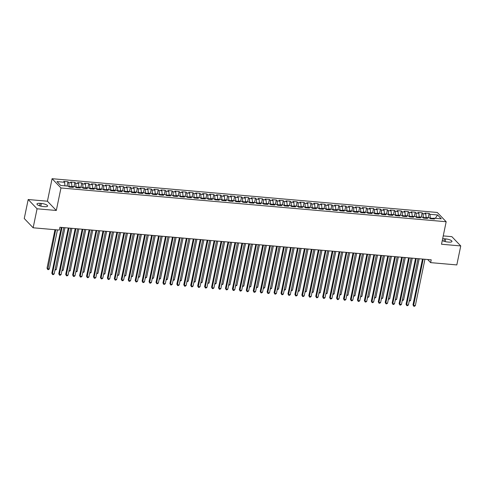 <?xml version="1.0" encoding="UTF-8"?>
<svg xmlns="http://www.w3.org/2000/svg" width="485" height="485" viewBox="0 0 485 485"><rect width="100%" height="100%" fill="white"/><g stroke="black" fill="none" stroke-linecap="round" stroke-linejoin="round"><path stroke-width="0.73" d="M28.185 199.523L37.072 208.792L56.308 210.478L47.421 201.208L28.185 199.523L24.25 218.517L33.138 227.786L59.322 230.078L59.904 227.265L431.213 259.815L430.632 262.634L456.815 264.925L460.75 245.931L451.862 236.662L443.235 235.904M47.421 201.208L52.083 178.698L437.282 212.466L446.17 221.736L60.971 187.968L52.083 178.698M435.342 218.305L437.585 214.97L429.946 214.297L429.092 213.412L424.927 213.048L425.781 213.933L422.999 213.691L422.15 212.8L417.979 212.436L418.834 213.327L416.057 213.085L415.202 212.194L411.037 211.83L411.886 212.715L409.11 212.472L408.255 211.581L404.09 211.217L404.945 212.109L402.162 211.866L401.313 210.975L397.142 210.611L397.997 211.496L395.22 211.254L394.366 210.369L390.201 209.999L391.049 210.89L388.273 210.648L387.418 209.756L383.253 209.393L384.108 210.284L381.325 210.035L380.476 209.15L376.305 208.78L377.16 209.672L374.384 209.429L373.529 208.538L369.364 208.174L370.213 209.065L367.436 208.823L366.581 207.932L362.416 207.568L363.271 208.453L360.488 208.21L359.64 207.319L355.469 206.956L356.323 207.847L353.547 207.604L352.692 206.713L348.527 206.349L349.376 207.234L346.599 206.992L345.744 206.107L341.579 205.737L342.434 206.628L339.652 206.386L338.803 205.494L334.632 205.131L335.487 206.022L332.71 205.773L331.855 204.888L327.69 204.518L328.539 205.41L325.762 205.167L324.908 204.276L320.743 203.912L321.597 204.803L318.815 204.561L317.966 203.67L313.795 203.306L314.65 204.191L311.873 203.949L311.018 203.057L306.853 202.694L307.702 203.585L304.926 203.342L304.077 202.451L299.906 202.087L300.761 202.972L297.984 202.73L297.129 201.845L292.958 201.475L293.813 202.366L291.036 202.124L290.182 201.233L286.017 200.869L286.865 201.76L284.089 201.511L283.24 200.626L279.069 200.256L279.924 201.148L277.147 200.905L276.292 200.014L272.121 199.65L272.976 200.541L270.2 200.299L269.345 199.408L265.18 199.044L266.035 199.929L263.252 199.687L262.403 198.795L258.232 198.432L259.087 199.323L256.31 199.08L255.456 198.189L251.291 197.825L252.139 198.711L249.363 198.468L248.508 197.583L244.343 197.213L245.198 198.104L242.415 197.862L241.566 196.971L237.395 196.607L238.25 197.498L235.474 197.249L234.619 196.364L230.454 195.995L231.303 196.886L228.526 196.643L227.671 195.752L223.506 195.388L224.361 196.279L221.578 196.037L220.73 195.146L216.559 194.782L217.413 195.667L214.637 195.425L213.782 194.533L209.617 194.17L210.466 195.061L207.689 194.818L206.834 193.927L202.669 193.563L203.524 194.449L200.742 194.206L199.893 193.321L195.722 192.951L196.577 193.842L193.8 193.6L192.945 192.709L188.78 192.345L189.629 193.236L186.852 192.988L185.998 192.102L181.833 191.733L182.687 192.624L179.905 192.381L179.056 191.49L174.885 191.126L175.74 192.018L172.963 191.775L172.108 190.884L167.943 190.52L168.792 191.405L166.015 191.163L165.161 190.272L160.996 189.908L161.851 190.799L159.068 190.556L158.219 189.665L154.048 189.302L154.903 190.187L152.126 189.944L151.272 189.059L147.107 188.689L147.955 189.58L145.179 189.338L144.324 188.447L140.159 188.083L141.014 188.974L138.231 188.726L137.382 187.84L133.211 187.471L134.066 188.362L131.29 188.119L130.435 187.228L126.27 186.864L127.118 187.756L124.342 187.513L123.487 186.622L119.322 186.258L120.177 187.143L117.394 186.901L116.545 186.01L112.374 185.646L113.229 186.537L110.453 186.295L109.598 185.403L105.433 185.04L106.282 185.925L103.505 185.682L102.65 184.791L98.485 184.427L99.34 185.319L96.557 185.076L95.709 184.185L91.538 183.821L92.392 184.712L89.616 184.464L88.761 183.579L84.596 183.209L85.445 184.1L82.668 183.857L81.813 182.966L77.648 182.602L78.503 183.494L75.727 183.245L74.872 182.36L70.701 181.996L71.556 182.881L68.779 182.639L67.924 181.748L63.759 181.384L64.608 182.275L64.966 185.84M437.585 214.97L441.283 218.826L433.645 218.159L433.002 218.917M64.608 182.275L56.969 181.602L60.667 185.464L68.312 186.131L69.161 187.022L73.332 187.386L72.477 186.501L75.254 186.743L76.109 187.628L80.274 187.998L79.425 187.107L82.201 187.349L83.056 188.241L87.221 188.604L86.366 187.713L89.149 187.962L89.998 188.847L94.169 189.217L93.314 188.325L96.091 188.568L96.945 189.459L101.11 189.823L100.262 188.932L103.038 189.174L103.893 190.065L108.058 190.429L107.203 189.544L109.986 189.787L110.835 190.678L115.006 191.041L114.151 190.15L116.927 190.393L117.782 191.284L121.947 191.648L121.098 190.763L123.875 191.005L124.73 191.89L128.895 192.26L128.04 191.369L130.823 191.611L131.671 192.503L135.842 192.866L134.988 191.975L137.764 192.224L138.619 193.109L142.784 193.479L141.935 192.587L144.712 192.83L145.567 193.721L149.732 194.085L148.877 193.194L151.659 193.436L152.508 194.327L156.679 194.691L155.824 193.806L158.601 194.048L159.456 194.94L163.621 195.303L162.772 194.412L165.549 194.655L166.404 195.546L170.568 195.91L169.714 195.025L172.496 195.267L173.345 196.152L177.516 196.522L176.661 195.631L179.438 195.873L180.293 196.764L184.458 197.128L183.609 196.237L186.385 196.486L187.24 197.371L191.405 197.741L190.55 196.849L193.333 197.092L194.182 197.983L198.353 198.347L197.498 197.456L200.275 197.698L201.129 198.589L205.294 198.953L204.446 198.068L207.222 198.31L208.071 199.202L212.242 199.565L211.387 198.674L214.164 198.917L215.019 199.808L219.19 200.172L218.335 199.286L221.112 199.529L221.966 200.414L226.131 200.784L225.282 199.893L228.059 200.135L228.908 201.026L233.079 201.39L232.224 200.499L235.001 200.748L235.856 201.633L240.026 202.002L239.172 201.111L241.948 201.354L242.803 202.245L246.968 202.609L246.119 201.718L248.896 201.96L249.745 202.851L253.916 203.215L253.061 202.33L255.837 202.572L256.692 203.464L260.857 203.827L260.008 202.936L262.785 203.179L263.64 204.07L267.805 204.434L266.95 203.548L269.733 203.791L270.581 204.676L274.752 205.046L273.898 204.155L276.674 204.397L277.529 205.288L281.694 205.652L280.845 204.761L283.622 205.01L284.477 205.895L288.642 206.264L287.787 205.373L290.57 205.616L291.418 206.507L295.589 206.871L294.734 205.979L297.511 206.222L298.366 207.113L302.531 207.477L301.682 206.592L304.459 206.834L305.314 207.725L309.478 208.089L308.624 207.198L311.406 207.441L312.255 208.332L316.426 208.695L315.571 207.81L318.348 208.053L319.203 208.938L323.368 209.308L322.519 208.417L325.296 208.659L326.15 209.55L330.315 209.914L329.461 209.023L332.243 209.271L333.092 210.157L337.263 210.526L336.408 209.635L339.185 209.878L340.04 210.769L344.204 211.133L343.356 210.241L346.132 210.49L346.987 211.375L351.152 211.739L350.297 210.854L353.08 211.096L353.929 211.987L358.1 212.351L357.245 211.46L360.022 211.702L360.876 212.594L365.041 212.957L364.193 212.072L366.969 212.315L367.824 213.206L371.989 213.57L371.134 212.679L373.917 212.921L374.766 213.812L378.937 214.176L378.082 213.285L380.858 213.533L381.713 214.418L385.878 214.788L385.029 213.897L387.806 214.14L388.661 215.031L392.826 215.395L391.971 214.503L394.754 214.752L395.602 215.637L399.773 216.007L398.919 215.116L401.695 215.358L402.55 216.249L406.715 216.613L405.866 215.722L408.643 215.964L409.498 216.856L413.663 217.219L412.808 216.334L415.59 216.577L416.439 217.468L420.61 217.832L419.755 216.94L422.532 217.183L423.387 218.074L427.552 218.438L426.703 217.553L429.48 217.795L430.334 218.68L434.499 219.05L433.645 218.159M69.064 186.913L69.155 186.458L71.938 186.701L71.822 187.252M68.779 182.639L69.155 186.458M71.556 182.881L71.938 186.701M76.006 187.525L76.103 187.064L78.879 187.307L78.764 187.865M75.727 183.245L76.103 187.064M78.503 183.494L78.879 187.307M72.477 186.501L71.835 187.258M82.953 188.131L83.05 187.671L85.827 187.919L85.712 188.471L86.366 187.713M82.668 183.857L83.05 187.671M85.445 184.1L85.827 187.919M79.425 187.107L78.776 187.865M89.895 188.744L89.992 188.283L92.768 188.526L92.653 189.083L93.314 188.325M89.616 184.464L89.992 188.283M92.392 184.712L92.768 188.526M96.842 189.35L96.939 188.889L99.716 189.132L99.601 189.69L100.262 188.932M96.557 185.076L96.939 188.889M99.34 185.319L99.716 189.132M103.79 189.962L103.887 189.502L106.664 189.744L106.548 190.302L107.203 189.544M103.505 185.682L103.887 189.502M106.282 185.925L106.664 189.744M110.732 190.569L110.829 190.108L113.605 190.35L113.49 190.908L114.151 190.15M110.453 186.295L110.829 190.108M113.229 186.537L113.605 190.35M117.679 191.175L117.776 190.72L120.553 190.963L120.438 191.514M117.394 186.901L117.776 190.72M120.177 187.143L120.553 190.963M124.627 191.787L124.718 191.326L127.5 191.569L127.385 192.127M124.342 187.513L124.718 191.326M127.118 187.756L127.5 191.569M121.098 190.763L120.45 191.52M131.568 192.393L131.665 191.933L134.442 192.181L134.327 192.733M131.29 188.119L131.665 191.933M134.066 188.362L134.442 192.181M128.04 191.369L127.397 192.127M138.516 193.006L138.613 192.545L141.39 192.787L141.274 193.345L141.935 192.587M138.231 188.726L138.613 192.545M141.014 188.974L141.39 192.787M134.988 191.975L134.339 192.733M145.464 193.612L145.555 193.151L148.337 193.394L148.222 193.951L148.877 193.194M145.179 189.338L145.555 193.151M147.955 189.58L148.337 193.394M152.405 194.224L152.502 193.764L155.279 194.006L155.164 194.564L155.824 193.806M152.126 189.944L152.502 193.764M154.903 190.187L155.279 194.006M159.353 194.831L159.45 194.37L162.226 194.612L162.111 195.17L162.772 194.412M159.068 190.556L159.45 194.37M161.851 190.799L162.226 194.612M166.3 195.437L166.391 194.982L169.174 195.225L169.059 195.776M166.015 191.163L166.391 194.982M168.792 191.405L169.174 195.225M173.242 196.049L173.339 195.588L176.116 195.831L176 196.389M172.963 191.775L173.339 195.588M175.74 192.018L176.116 195.831M169.714 195.025L169.071 195.782M180.19 196.655L180.287 196.195L183.063 196.443L182.948 196.995M179.905 192.381L180.287 196.195M182.687 192.624L183.063 196.443M176.661 195.631L176.013 196.389M187.137 197.268L187.228 196.807L190.011 197.049L189.896 197.607L190.55 196.849M186.852 192.988L187.228 196.807M189.629 193.236L190.011 197.049M183.609 196.237L182.96 196.995M194.079 197.874L194.176 197.413L196.952 197.656L196.837 198.213L197.498 197.456M193.8 193.6L194.176 197.413M196.577 193.842L196.952 197.656M201.026 198.486L201.123 198.025L203.9 198.268L203.785 198.826L204.446 198.068M200.742 194.206L201.123 198.025M203.524 194.449L203.9 198.268M207.974 199.092L208.065 198.632L210.848 198.874L210.732 199.432L211.387 198.674M207.689 194.818L208.065 198.632M210.466 195.061L210.848 198.874M214.916 199.699L215.013 199.244L217.789 199.487L217.674 200.038L218.335 199.286M214.637 195.425L215.013 199.244M217.413 195.667L217.789 199.487M221.863 200.311L221.96 199.85L224.737 200.093L224.622 200.651M221.578 196.037L221.96 199.85M224.361 196.279L224.737 200.093M228.811 200.917L228.902 200.457L231.684 200.705L231.569 201.257M228.526 196.643L228.902 200.457M231.303 196.886L231.684 200.705M225.282 199.893L224.634 200.651M235.752 201.53L235.849 201.069L238.626 201.311L238.511 201.869M235.474 197.249L235.849 201.069M238.25 197.498L238.626 201.311M232.224 200.499L231.581 201.257M242.7 202.136L242.797 201.675L245.574 201.918L245.458 202.475L246.119 201.718M242.415 197.862L242.797 201.675M245.198 198.104L245.574 201.918M239.172 201.111L238.523 201.869M249.648 202.748L249.739 202.287L252.521 202.53L252.406 203.088L253.061 202.33M249.363 198.468L249.739 202.287M252.139 198.711L252.521 202.53M256.589 203.354L256.686 202.894L259.463 203.136L259.348 203.694L260.008 202.936M256.31 199.08L256.686 202.894M259.087 199.323L259.463 203.136M263.537 203.961L263.634 203.506L266.41 203.748L266.295 204.3L266.95 203.548M263.252 199.687L263.634 203.506M266.035 199.929L266.41 203.748M270.484 204.573L270.575 204.112L273.358 204.355L273.243 204.912M270.2 200.299L270.575 204.112M272.976 200.541L273.358 204.355M277.426 205.179L277.523 204.718L280.3 204.967L280.185 205.519M277.147 200.905L277.523 204.718M279.924 201.148L280.3 204.967M273.898 204.155L273.255 204.912M284.374 205.792L284.471 205.331L287.247 205.573L287.132 206.131M284.089 201.511L284.471 205.331M286.865 201.76L287.247 205.573M280.845 204.761L280.197 205.519M291.321 206.398L291.412 205.937L294.195 206.18L294.08 206.737L294.734 205.979M291.036 202.124L291.412 205.937M293.813 202.366L294.195 206.18M287.787 205.373L287.144 206.131M298.263 207.01L298.36 206.549L301.137 206.792L301.021 207.35L301.682 206.592M297.984 202.73L298.36 206.549M300.761 202.972L301.137 206.792M305.21 207.616L305.308 207.156L308.084 207.398L307.969 207.956L308.624 207.198M304.926 203.342L305.308 207.156M307.702 203.585L308.084 207.398M312.158 208.223L312.249 207.768L315.026 208.01L314.911 208.562M311.873 203.949L312.249 207.768M314.65 204.191L315.026 208.01M319.1 208.835L319.197 208.374L321.973 208.617L321.858 209.174L322.519 208.417M318.815 204.561L319.197 208.374M321.597 204.803L321.973 208.617M315.571 207.81L314.929 208.568M326.047 209.441L326.144 208.98L328.921 209.229L328.806 209.781M325.762 205.167L326.144 208.98M328.539 205.41L328.921 209.229M332.989 210.053L333.086 209.593L335.862 209.835L335.747 210.393M332.71 205.773L333.086 209.593M335.487 206.022L335.862 209.835M329.461 209.023L328.818 209.787M339.936 210.66L340.033 210.199L342.81 210.448L342.695 210.999M339.652 206.386L340.033 210.199M342.434 206.628L342.81 210.448M336.408 209.635L335.759 210.393M346.884 211.272L346.981 210.811L349.758 211.054L349.643 211.612L350.297 210.854M346.599 206.992L346.981 210.811M349.376 207.234L349.758 211.054M343.356 210.241L342.707 210.999M353.826 211.878L353.923 211.418L356.699 211.66L356.584 212.218L357.245 211.46M353.547 207.604L353.923 211.418M356.323 207.847L356.699 211.66M360.773 212.491L360.87 212.03L363.647 212.272L363.532 212.824L364.193 212.072M360.488 208.21L360.87 212.03M363.271 208.453L363.647 212.272M367.721 213.097L367.812 212.636L370.595 212.879L370.479 213.436L371.134 212.679M367.436 208.823L367.812 212.636M370.213 209.065L370.595 212.879M374.662 213.703L374.759 213.242L377.536 213.491L377.421 214.043L378.082 213.285M374.384 209.429L374.759 213.242M377.16 209.672L377.536 213.491M381.61 214.315L381.707 213.855L384.484 214.097L384.369 214.655M381.325 210.035L381.707 213.855M384.108 210.284L384.484 214.097M388.558 214.922L388.649 214.461L391.431 214.709L391.316 215.261M388.273 210.648L388.649 214.461M391.049 210.89L391.431 214.709M385.029 213.897L384.381 214.655M395.499 215.534L395.596 215.073L398.373 215.316L398.258 215.873M395.22 211.254L395.596 215.073M397.997 211.496L398.373 215.316M391.971 214.503L391.328 215.261M402.447 216.14L402.544 215.679L405.321 215.922L405.205 216.48L405.866 215.722M402.162 211.866L402.544 215.679M404.945 212.109L405.321 215.922M398.919 215.116L398.27 215.873M409.395 216.753L409.486 216.292L412.268 216.534L412.153 217.092L412.808 216.334M409.11 212.472L409.486 216.292M411.886 212.715L412.268 216.534M416.336 217.359L416.433 216.898L419.21 217.141L419.095 217.698L419.755 216.94M416.057 213.085L416.433 216.898M418.834 213.327L419.21 217.141M423.284 217.965L423.381 217.51L426.157 217.753L426.042 218.305L426.703 217.553M422.999 213.691L423.381 217.51M425.781 213.933L426.157 217.753M430.231 218.577L430.322 218.117L433.451 218.389M429.946 214.297L430.322 218.117M37.072 208.792L33.138 227.786M446.17 221.736L441.514 244.246L460.75 245.931M56.308 210.478L60.971 187.968M427.631 259.505L430.632 262.634M442.284 240.524A4.795 1.364 11.7 0 0 447.564 241.997L448.813 242.112A4.795 1.364 11.7 0 0 451.971 241.475A4.795 1.364 11.7 0 0 445.739 238.905L444.49 238.79A4.795 1.364 11.7 0 0 442.641 238.79M40.122 203.342A4.795 1.364 11.7 0 0 36.963 203.973A4.795 1.364 11.7 0 0 43.195 206.549L44.444 206.658A4.795 1.364 11.7 0 0 47.603 206.028A4.795 1.364 11.7 0 0 41.37 203.451L40.122 203.342L39.606 205.81M429.092 213.412L428.207 217.68M422.15 212.8L421.265 217.074M415.202 212.194L414.317 216.462M408.255 211.581L407.37 215.855M401.313 210.975L400.428 215.249M394.366 210.369L393.48 214.637M387.418 209.756L386.533 214.03M380.476 209.15L379.591 213.418M373.529 208.538L372.644 212.812M366.581 207.932L365.702 212.2M359.64 207.319L358.754 211.593M352.692 206.713L351.807 210.987M345.744 206.107L344.865 210.375M338.803 205.494L337.918 209.769M331.855 204.888L330.97 209.156M324.908 204.276L324.029 208.55M317.966 203.67L317.081 207.938M311.018 203.057L310.133 207.331M304.077 202.451L303.192 206.725M297.129 201.845L296.244 206.113M290.182 201.233L289.296 205.507M283.24 200.626L282.355 204.894M276.292 200.014L275.407 204.288M269.345 199.408L268.46 203.676M262.403 198.795L261.518 203.069M255.456 198.189L254.57 202.463M248.508 197.583L247.623 201.851M241.566 196.971L240.681 201.245M234.619 196.364L233.734 200.632M227.671 195.752L226.786 200.026M220.73 195.146L219.844 199.414M213.782 194.533L212.897 198.808M206.834 193.927L205.949 198.201M199.893 193.321L199.008 197.589M192.945 192.709L192.06 196.983M185.998 192.102L185.112 196.37M179.056 191.49L178.171 195.764M172.108 190.884L171.223 195.152M165.161 190.272L164.276 194.546M158.219 189.665L157.334 193.939M151.272 189.059L150.386 193.327M144.324 188.447L143.439 192.721M137.382 187.84L136.497 192.108M130.435 187.228L129.55 191.502M123.487 186.622L122.608 190.89M116.545 186.01L115.66 190.284M109.598 185.403L108.713 189.671M102.65 184.791L101.771 189.065M95.709 184.185L94.824 188.459M88.761 183.579L87.876 187.847M81.813 182.966L80.934 187.24M74.872 182.36L73.987 186.628M67.924 181.748L67.039 186.022M422.477 259.051L412.996 304.841L413.596 305.471L423.199 259.111M415.33 305.623L414.445 306.302L413.747 306.241L413.596 305.471L415.33 305.623L424.933 259.269M413.747 306.241L412.996 304.841M409.322 300.506L410.528 300.609L419.192 258.766M410.528 300.609L409.164 301.252M415.536 258.444L406.048 304.234L406.648 304.859L416.251 258.505M408.388 305.01L407.497 305.695L406.8 305.635L406.648 304.859L408.388 305.01L417.985 258.657M406.8 305.635L406.048 304.234M408.588 257.832L399.106 303.628L399.707 304.253L409.304 257.899M401.441 304.404L400.549 305.083L399.858 305.023L399.707 304.253L401.441 304.404L411.044 258.05M399.858 305.023L399.106 303.628M402.374 299.894L403.581 300.003L412.25 258.153M403.581 300.003L402.223 300.639M395.433 299.287L396.639 299.39L405.302 257.547M396.639 299.39L395.275 300.033M401.641 257.226L392.159 303.016L392.759 303.64L402.362 257.286M394.499 303.798L393.608 304.477L392.911 304.416L392.759 303.64L394.499 303.798L404.096 257.438M392.911 304.416L392.159 303.016M394.699 256.613L385.211 302.41L385.811 303.034L395.414 256.68M387.551 303.186L386.66 303.865L385.963 303.804L385.811 303.034L387.551 303.186L397.148 256.832M385.963 303.804L385.211 302.41M388.485 298.681L389.691 298.784L398.355 256.935M389.691 298.784L388.327 299.421M381.537 298.069L382.744 298.178L391.413 256.329M382.744 298.178L381.386 298.815M387.751 256.007L378.27 301.797L378.87 302.428L388.467 256.068M380.604 302.579L379.713 303.258L379.021 303.198L378.87 302.428L380.604 302.579L390.207 256.219M379.021 303.198L378.27 301.797M374.596 297.463L375.802 297.566L384.466 255.716M375.802 297.566L374.438 298.208M380.804 255.395L371.322 301.191L371.922 301.815L381.525 255.462M373.662 301.967L372.771 302.652L372.074 302.591L371.922 301.815L373.662 301.967L383.259 255.613M372.074 302.591L371.322 301.191M367.648 296.85L368.855 296.959L377.524 255.11M368.855 296.959L367.491 297.596M373.862 254.789L364.374 300.579L364.975 301.209L374.578 254.849M366.715 301.361L365.823 302.04L365.126 301.979L364.975 301.209L366.715 301.361L376.311 255.007M365.126 301.979L364.374 300.579M360.701 296.244L361.907 296.347L370.576 254.504M361.907 296.347L360.549 296.99M366.915 254.182L357.433 299.972L358.033 300.597L367.63 254.243M359.767 300.748L358.876 301.434L358.185 301.373L358.033 300.597L359.767 300.748L369.37 254.395M358.185 301.373L357.433 299.972M353.759 295.632L354.965 295.741L363.629 253.891M354.965 295.741L353.601 296.377M359.967 253.57L350.485 299.366L351.085 299.991L360.688 253.637M352.825 300.142L351.934 300.821L351.237 300.761L351.085 299.991L352.825 300.142L362.422 253.788M351.237 300.761L350.485 299.366M346.811 295.025L348.018 295.129L356.687 253.285M348.018 295.129L346.654 295.771M353.025 252.964L343.538 298.754L344.144 299.378L353.741 253.024M345.878 299.536L344.987 300.215L344.289 300.154L344.144 299.378L345.878 299.536L355.475 253.176M344.289 300.154L343.538 298.754M339.864 294.419L341.07 294.522L349.74 252.673M341.07 294.522L339.712 295.159M346.078 252.352L336.596 298.148L337.196 298.772L346.793 252.418M338.93 298.924L338.039 299.603L337.348 299.542L337.196 298.772L338.93 298.924L348.533 252.57M337.348 299.542L336.596 298.148M332.922 293.807L334.129 293.916L342.792 252.067M334.129 293.916L332.765 294.553M339.13 251.745L329.648 297.535L330.249 298.166L339.852 251.806M331.989 298.317L331.097 298.996L330.4 298.936L330.249 298.166L331.989 298.317L341.586 251.957M330.4 298.936L329.648 297.535M325.975 293.201L327.181 293.304L335.85 251.454M327.181 293.304L325.817 293.946M332.189 251.133L322.701 296.929L323.307 297.554L332.904 251.2M325.041 297.705L324.15 298.39L323.459 298.33L323.307 297.554L325.041 297.705L334.638 251.351M323.459 298.33L322.701 296.929M319.027 292.588L320.233 292.697L328.903 250.848M320.233 292.697L318.875 293.334M325.241 250.527L315.759 296.317L316.359 296.947L325.956 250.587M318.093 297.099L317.202 297.778L316.511 297.717L316.359 296.947L318.093 297.099L327.696 250.739M316.511 297.717L315.759 296.317M312.085 291.982L313.292 292.085L321.955 250.242M313.292 292.085L311.928 292.728M318.293 249.92L308.812 295.711L309.412 296.335L319.015 249.981M311.152 296.487L310.261 297.172L309.563 297.111L309.412 296.335L311.152 296.487L320.749 250.133M309.563 297.111L308.812 295.711M305.138 291.37L306.344 291.479L315.014 249.629M306.344 291.479L304.986 292.115M311.352 249.308L301.87 295.104L302.47 295.729L312.067 249.375M304.204 295.88L303.313 296.559L302.622 296.499L302.47 295.729L304.204 295.88L313.801 249.526M302.622 296.499L301.87 295.104M298.19 290.764L299.397 290.867L308.066 249.023M299.397 290.867L298.039 291.509M304.404 248.702L294.922 294.492L295.523 295.116L305.12 248.763M297.256 295.274L296.365 295.953L295.674 295.892L295.523 295.116L297.256 295.274L306.859 248.914M295.674 295.892L294.922 294.492M291.249 290.151L292.455 290.26L301.118 248.411M292.455 290.26L291.091 290.897M297.457 248.09L287.975 293.886L288.575 294.51L298.178 248.156M290.315 294.662L289.424 295.341L288.727 295.28L288.575 294.51L290.315 294.662L299.912 248.308M288.727 295.28L287.975 293.886M284.301 289.545L285.507 289.654L294.177 247.805M285.507 289.654L284.149 290.291M290.515 247.483L281.033 293.273L281.633 293.904L291.23 247.544M283.367 294.055L282.476 294.734L281.785 294.674L281.633 293.904L283.367 294.055L292.964 247.696M281.785 294.674L281.033 293.273M277.353 288.939L278.566 289.042L287.229 247.192M278.566 289.042L277.202 289.684M283.567 246.871L274.086 292.667L274.686 293.292L284.283 246.938M276.42 293.443L275.529 294.128L274.837 294.062L274.686 293.292L276.42 293.443L286.023 247.089M274.837 294.062L274.086 292.667M270.412 288.326L271.618 288.436L280.281 246.586M271.618 288.436L270.254 289.072M276.62 246.265L267.138 292.055L267.738 292.685L277.341 246.325M269.478 292.837L268.587 293.516L267.89 293.455L267.738 292.685L269.478 292.837L279.075 246.477M267.89 293.455L267.138 292.055M263.464 287.72L264.671 287.823L273.34 245.98M264.671 287.823L263.313 288.466M269.678 245.659L260.196 291.449L260.797 292.073L270.394 245.719M262.531 292.225L261.639 292.91L260.948 292.849L260.797 292.073L262.531 292.225L272.133 245.871M260.948 292.849L260.196 291.449M256.517 287.108L257.729 287.217L266.392 245.368M257.729 287.217L256.365 287.854M262.731 245.046L253.249 290.842L253.849 291.467L263.446 245.113M255.583 291.618L254.698 292.297L254.001 292.237L253.849 291.467L255.583 291.618L265.186 245.264M254.001 292.237L253.249 290.842M255.783 244.44L246.301 290.23L246.901 290.854L256.504 244.501M248.641 291.006L247.75 291.691L247.053 291.63L246.901 290.854L248.641 291.006L258.238 244.652M247.053 291.63L246.301 290.23M248.841 243.828L239.36 289.624L239.96 290.248L249.557 243.894M241.694 290.4L240.802 291.079L240.111 291.018L239.96 290.248L241.694 290.4L251.297 244.046M240.111 291.018L239.36 289.624M241.894 243.221L232.412 289.012L233.012 289.642L242.609 243.282M234.746 289.794L233.861 290.473L233.164 290.412L233.012 289.642L234.746 289.794L244.349 243.434M233.164 290.412L232.412 289.012M234.952 242.609L225.464 288.405L226.065 289.03L235.668 242.676M227.804 289.181L226.913 289.866L226.216 289.8L226.065 289.03L227.804 289.181L237.401 242.827M226.216 289.8L225.464 288.405M228.005 242.003L218.523 287.793L219.123 288.423L228.72 242.063M220.857 288.575L219.966 289.254L219.275 289.193L219.123 288.423L220.857 288.575L230.46 242.215M219.275 289.193L218.523 287.793M221.057 241.397L211.575 287.187L212.175 287.811L221.778 241.457M213.909 287.963L213.024 288.648L212.327 288.587L212.175 287.811L213.909 287.963L223.512 241.609M212.327 288.587L211.575 287.187M214.115 240.784L204.628 286.574L205.228 287.205L214.831 240.845M206.968 287.356L206.076 288.035L205.379 287.975L205.228 287.205L206.968 287.356L216.565 241.003M205.379 287.975L204.628 286.574M207.168 240.178L197.686 285.968L198.286 286.593L207.883 240.239M200.02 286.744L199.129 287.429L198.438 287.369L198.286 286.593L200.02 286.744L209.623 240.39M198.438 287.369L197.686 285.968M200.22 239.566L190.738 285.362L191.339 285.986L200.942 239.632M193.072 286.138L192.187 286.817L191.49 286.756L191.339 285.986L193.072 286.138L202.675 239.784M191.49 286.756L190.738 285.362M193.279 238.959L183.791 284.75L184.391 285.38L193.994 239.02M186.131 285.532L185.24 286.211L184.542 286.15L184.391 285.38L186.131 285.532L195.728 239.172M184.542 286.15L183.791 284.75M186.331 238.347L176.849 284.143L177.449 284.768L187.046 238.414M179.183 284.919L178.292 285.604L177.601 285.538L177.449 284.768L179.183 284.919L188.786 238.565M177.601 285.538L176.849 284.143M179.383 237.741L169.902 283.531L170.502 284.161L180.105 237.802M172.242 284.313L171.35 284.992L170.653 284.931L170.502 284.161L172.242 284.313L181.839 237.953M170.653 284.931L169.902 283.531M172.442 237.135L162.954 282.925L163.554 283.549L173.157 237.195M165.294 283.701L164.403 284.386L163.706 284.325L163.554 283.549L165.294 283.701L174.891 237.347M163.706 284.325L162.954 282.925M165.494 236.522L156.012 282.312L156.613 282.943L166.209 236.583M158.346 283.094L157.455 283.773L156.764 283.713L156.613 282.943L158.346 283.094L167.949 236.741M156.764 283.713L156.012 282.312M158.546 235.916L149.065 281.706L149.665 282.331L159.268 235.977M151.405 282.482L150.514 283.167L149.816 283.107L149.665 282.331L151.405 282.482L161.002 236.128M149.816 283.107L149.065 281.706M151.605 235.304L142.117 281.1L142.717 281.724L152.32 235.37M144.457 281.876L143.566 282.555L142.869 282.494L142.717 281.724L144.457 281.876L154.054 235.522M142.869 282.494L142.117 281.1M144.657 234.698L135.176 280.488L135.776 281.112L145.373 234.758M137.51 281.27L136.618 281.949L135.927 281.888L135.776 281.112L137.51 281.27L147.113 234.91M135.927 281.888L135.176 280.488M137.71 234.085L128.228 279.881L128.828 280.506L138.431 234.152M130.568 280.657L129.677 281.336L128.98 281.276L128.828 280.506L130.568 280.657L140.165 234.303M128.98 281.276L128.228 279.881M130.768 233.479L121.28 279.269L121.88 279.9L131.483 233.54M123.62 280.051L122.729 280.73L122.032 280.669L121.88 279.9L123.62 280.051L133.217 233.691M122.032 280.669L121.28 279.269M123.82 232.873L114.339 278.663L114.939 279.287L124.536 232.933M116.673 279.439L115.782 280.124L115.09 280.063L114.939 279.287L116.673 279.439L126.276 233.085M115.09 280.063L114.339 278.663M116.873 232.26L107.391 278.05L107.991 278.681L117.594 232.321M109.731 278.833L108.84 279.512L108.143 279.451L107.991 278.681L109.731 278.833L119.328 232.479M108.143 279.451L107.391 278.05M109.931 231.654L100.444 277.444L101.05 278.069L110.647 231.715M102.784 278.22L101.892 278.905L101.195 278.845L101.05 278.069L102.784 278.22L112.381 231.866M101.195 278.845L100.444 277.444M102.984 231.042L93.502 276.838L94.102 277.462L103.699 231.109M95.836 277.614L94.945 278.293L94.254 278.232L94.102 277.462L95.836 277.614L105.439 231.26M94.254 278.232L93.502 276.838M96.036 230.436L86.554 276.226L87.154 276.85L96.757 230.496M88.894 277.008L88.003 277.687L87.306 277.626L87.154 276.85L88.894 277.008L98.491 230.648M87.306 277.626L86.554 276.226M89.094 229.823L79.607 275.619L80.213 276.244L89.81 229.89M81.947 276.395L81.056 277.074L80.364 277.014L80.213 276.244L81.947 276.395L91.544 230.042M80.364 277.014L79.607 275.619M249.575 286.502L250.781 286.605L259.445 244.761M250.781 286.605L249.417 287.247M242.627 285.889L243.834 285.998L252.503 244.149M243.834 285.998L242.476 286.635M235.68 285.283L236.892 285.386L245.555 243.543M236.892 285.386L235.528 286.029M228.738 284.677L229.945 284.78L238.608 242.93M229.945 284.78L228.581 285.423M221.79 284.064L222.997 284.174L231.666 242.324M222.997 284.174L221.639 284.81M214.843 283.458L216.055 283.561L224.719 241.712M216.055 283.561L214.691 284.204M207.901 282.846L209.108 282.955L217.771 241.106M209.108 282.955L207.744 283.592M200.954 282.24L202.16 282.343L210.829 240.499M202.16 282.343L200.802 282.985M194.006 281.627L195.219 281.736L203.882 239.887M195.219 281.736L193.854 282.373M187.064 281.021L188.271 281.124L196.934 239.281M188.271 281.124L186.907 281.767M180.117 280.415L181.323 280.518L189.993 238.668M181.323 280.518L179.965 281.161M173.169 279.803L174.382 279.912L183.045 238.062M174.382 279.912L173.018 280.548M166.228 279.196L167.434 279.299L176.097 237.45M167.434 279.299L166.07 279.942M159.28 278.584L160.487 278.693L169.156 236.844M160.487 278.693L159.129 279.33M152.338 277.978L153.545 278.081L162.208 236.237M153.545 278.081L152.181 278.723M145.391 277.365L146.597 277.475L155.267 235.625M146.597 277.475L145.233 278.111M138.443 276.759L139.65 276.862L148.319 235.019M139.65 276.862L138.292 277.505M131.502 276.153L132.708 276.256L141.371 234.407M132.708 276.256L131.344 276.899M124.554 275.541L125.76 275.65L134.43 233.8M125.76 275.65L124.396 276.286M117.606 274.934L118.813 275.037L127.482 233.188M118.813 275.037L117.455 275.68M110.665 274.322L111.871 274.431L120.535 232.582M111.871 274.431L110.507 275.068M103.717 273.716L104.924 273.819L113.593 231.975M104.924 273.819L103.56 274.462M96.77 273.103L97.976 273.213L106.645 231.363M97.976 273.213L96.618 273.849M89.828 272.497L91.034 272.6L99.698 230.757M91.034 272.6L89.67 273.243M82.88 271.891L84.087 271.994L92.756 230.145M84.087 271.994L82.723 272.637M75.933 271.279L77.139 271.388L85.809 229.538M77.139 271.388L75.781 272.024M82.147 229.217L72.665 275.007L73.265 275.638L82.862 229.278M74.999 275.789L74.108 276.468L73.417 276.408L73.265 275.638L74.999 275.789L84.602 229.429M73.417 276.408L72.665 275.007M68.991 270.672L70.198 270.775L78.861 228.926M70.198 270.775L68.834 271.418M75.199 228.605L65.718 274.401L66.318 275.025L75.921 228.671M68.058 275.177L67.166 275.862L66.469 275.801L66.318 275.025L68.058 275.177L77.655 228.823M66.469 275.801L65.718 274.401M62.044 270.06L63.25 270.169L71.919 228.32M63.25 270.169L61.892 270.806M68.258 227.998L58.776 273.789L59.376 274.419L68.973 228.059M61.11 274.571L60.219 275.25L59.528 275.189L59.376 274.419L61.11 274.571L70.707 228.217M59.528 275.189L58.776 273.789M55.096 269.454L56.302 269.557L64.972 227.714M56.302 269.557L54.944 270.2M61.31 227.392L51.828 273.182L52.428 273.807L62.025 227.453M54.162 273.958L53.271 274.643L52.58 274.583L52.428 273.807L54.162 273.958L63.765 227.604M52.58 274.583L51.828 273.182M54.987 229.702L47.021 268.169L47.621 268.799L49.361 268.951L57.442 229.914M55.708 229.763L47.772 269.569L47.021 268.169M49.361 268.951L48.47 269.63L47.772 269.569M445.181 241.603L445.739 238.905M443.981 241.257L444.49 238.79M40.813 206.155L41.37 203.451"/></g></svg>
